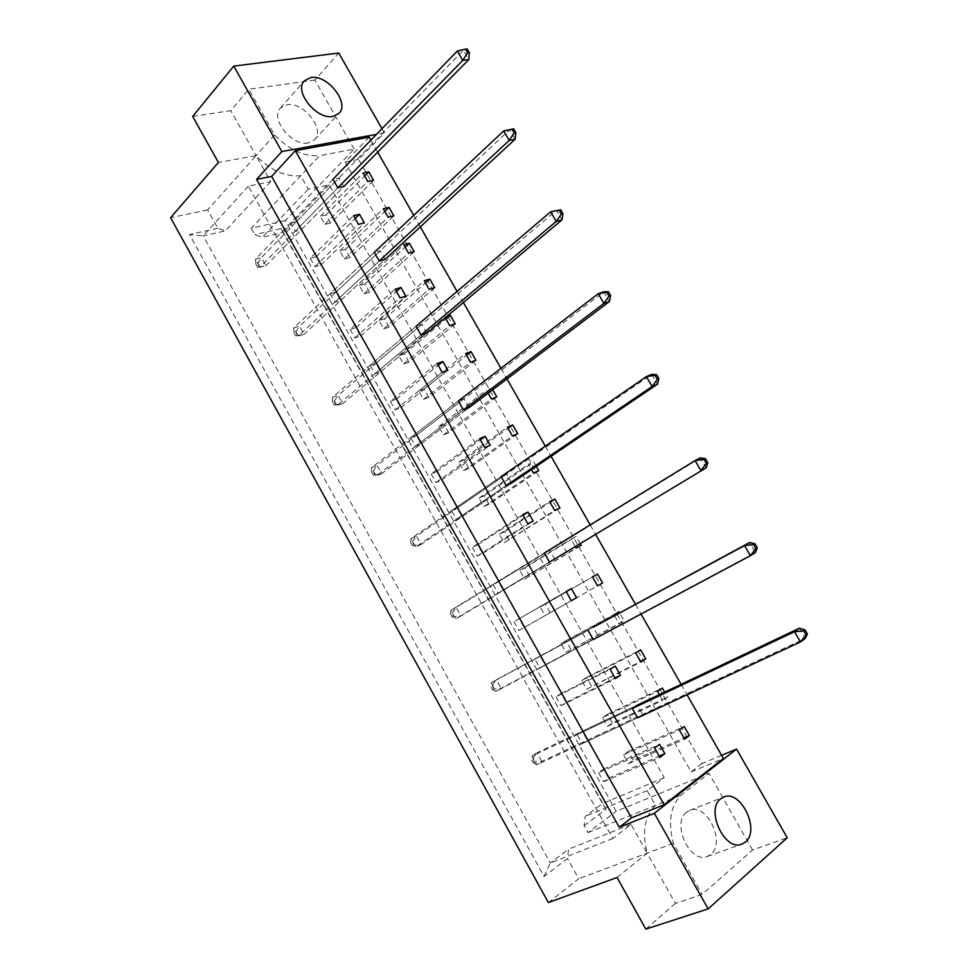 <?xml version="1.0" encoding="UTF-8"?>
<svg xmlns="http://www.w3.org/2000/svg" width="978" height="978" viewBox="0 0 978 978"><rect width="100%" height="100%" fill="white"/><g stroke="black" fill="none" stroke-linecap="round" stroke-linejoin="round"><path stroke-width="0.73" stroke-dasharray="4.89 3.67" d="M686.764 812.046C671.091 822.791 689.881 864.039 707.192 856.532L710.737 854.479C726.104 842.791 706.752 802.437 689.722 810.334L686.764 812.046M308.51 142.91C292.471 146.908 269.561 118.644 280.393 108.13L286.933 104.744C303.376 101.284 325.552 129.475 314.537 139.768L308.51 142.91M659.38 694.661L662.668 700.456L667.485 697.106L664.661 692.143M582.252 743.622L637.57 717.84L642.595 714.356L637.35 705.101L582.289 731.226L577.216 734.649L582.252 743.622L587.301 740.163L582.289 731.226M614.526 615.712L619.123 623.817L624.098 620.798L619.624 612.949M539.88 668.011L598.45 636.385L593.267 627.228L534.905 659.135L539.88 668.011L545.064 664.869L540.113 656.03M580.345 543.854L576.14 536.47L571.018 539.135L575.394 546.849M503.291 590.406L554.807 559.282L549.685 550.235L493.046 584.465L497.961 593.243L503.291 590.406L498.389 581.665L493.046 584.465M536.274 466.359L533.768 461.934L528.499 464.293L531.506 469.599M461.971 516.751L511.653 483.059L506.592 474.11L501.115 476.567L451.653 510.602L456.518 519.281L461.971 516.751L457.117 508.095L451.653 510.602M492.716 389.745L491.848 388.229L486.445 390.283L488.12 393.217M421.102 443.89L468.988 407.679L463.975 398.841L458.364 400.98L410.699 437.533L415.516 446.127L421.102 443.89L416.298 435.332L410.699 437.533M446.677 316.493L444.856 317.08L445.222 317.716M380.662 371.811L426.799 333.156L421.848 324.403L416.09 326.236L370.185 365.259L374.953 373.755L380.662 371.811L375.919 363.351L370.185 365.259M340.662 300.503L385.075 259.451L380.173 250.796L374.293 252.324L330.124 293.767L334.831 302.165L340.662 300.503L335.967 292.129L330.124 293.767M301.09 229.952L343.816 186.553L338.963 177.996L332.948 179.243L290.478 223.033L295.136 231.346L301.09 229.952L296.444 221.676L290.478 223.033M370.845 140.172L377.679 152.152M413.706 215.343L420.296 226.896M457.068 291.395L463.389 302.495M500.932 368.327L506.995 378.963M545.308 446.151L551.091 456.31M590.199 524.905L595.712 534.575M635.492 604.343L641.03 614.05M681.116 684.343L687.057 694.783M381.982 128.693L384.403 132.922L358.62 159.365L702.021 763.525L721.593 755.346M617.057 877.498L647.167 853.146L675.358 903.415L702.155 894.442L752.559 849.98L787.241 837.791M752.559 849.98L708.977 773.305L681.226 795.053C670.468 805.823 667.852 821.923 673.377 843.342L702.155 894.442M285.295 220.588L251.248 228.277L319.598 155.661L354.146 149.133L285.295 220.588L616.213 811.324L708.977 773.305M354.146 149.133L314.867 80.037L338.743 53.044M270.661 181.7L225.307 230.906L217.849 228.265L207.678 209.94L256.065 155.649L270.661 181.7L248.278 186.162L612.827 838.488L631.03 824.368L647.167 853.146C641.861 832.034 644.612 816.129 655.443 805.444L647.118 790.664L664.221 777.693L329.219 184.83L308.327 189.194L300.735 175.71C285.429 177.104 270.539 170.416 256.065 155.649L218.387 162.482M330.637 223.045L326.053 214.916L320.319 216.224L324.904 224.378L330.637 223.045L373.584 180.245M310.246 258.302L314.928 266.664L320.821 265.136L316.151 256.811L310.246 258.302L353.559 215.686M350.075 257.544L345.478 249.378L339.794 250.82L344.403 259.011L350.075 257.544L393.841 215.857M369.623 292.214L364.99 284.011L359.366 285.588L363.999 293.828L369.623 292.214L414.195 251.676M350.1 329.415L354.843 337.875L360.613 336.065L355.882 327.642L350.1 329.415L395.136 289.182M389.256 327.08L384.611 318.828L379.048 320.539L383.706 328.816L389.256 327.08L434.672 287.679M409.012 362.129L404.342 353.828L398.828 355.674L403.511 363.999L409.012 362.129L455.259 323.889M390.393 401.298L395.173 409.843L400.821 407.753L396.053 399.244L390.393 401.298L437.166 363.498M428.865 397.361L424.171 389.024L418.718 391.004L423.425 399.366L428.865 397.361L475.956 360.283M448.829 432.777L444.098 424.391L438.706 426.518L443.45 434.929L448.829 432.777L496.775 396.885M431.115 473.963L435.956 482.606L441.481 480.222L436.653 471.616L431.115 473.963L479.672 438.67M468.89 468.376L464.134 459.953L458.816 462.215L463.572 470.675L468.89 468.376L517.704 433.694M489.061 504.183L484.281 495.699L479.024 498.108L483.804 506.616L489.061 504.183L538.744 470.699M472.288 547.423L477.178 556.164L482.57 553.475L477.704 544.783L472.288 547.423L522.668 514.685M509.342 540.162L504.538 531.653L499.342 534.196L504.147 542.741L559.905 507.912M529.734 576.348L524.905 567.778L519.758 570.467L524.599 579.074L581.176 545.333M513.915 621.702L518.866 630.529L524.122 627.534L519.196 618.744L513.915 621.702L566.152 591.568M550.223 612.717L545.369 604.111L540.296 606.947L545.162 615.59L602.582 582.961M570.834 649.294L565.956 640.639L560.944 643.622L565.846 652.314L624.098 620.798M556.005 696.788L561.005 705.713L566.128 702.412L561.14 693.524L556.005 696.788L610.138 669.331M591.556 686.055L586.653 677.351L581.702 680.492L586.629 689.233L640.517 661.47M612.387 723.023L607.46 714.282L602.582 717.559L607.521 726.348L612.387 723.023L667.485 697.106M598.56 772.718L603.609 781.74L608.597 778.121L603.56 769.136L598.56 772.718L654.624 747.987M633.328 760.199L628.377 751.397L623.561 754.833L628.536 763.671L633.328 760.199L683.977 737.962M675.358 903.415L645.822 929.1M384.403 132.922L376.481 134.365M217.849 228.265L189.5 234.537L544.061 876.459L567.497 858.562L568.573 849.173L550.247 863.036L203.216 235.857L225.307 230.906M548.377 902.572L578.695 878.745L567.497 858.562M207.678 209.94L170.588 217.678M673.377 843.342L578.695 878.745M314.867 80.037L248.815 89.267L274.525 134.927C289.207 149.989 304.231 156.908 319.598 155.661M192.703 116.419L230.832 110.648L248.815 89.267M251.248 228.277L254.806 234.647L262.275 237.275L282.96 232.458L602.497 803.561L585.247 816.337L584.147 825.652L588.035 832.62L616.213 811.324M584.147 825.652L606.054 809.258L281.151 228.583L254.806 234.647M274.525 134.927L256.065 155.649L230.832 110.648M248.278 186.162L203.216 235.857L189.5 234.537M612.827 838.488L550.247 863.036L544.061 876.459M631.03 824.368L568.573 849.173M588.035 832.62L681.226 795.053M647.118 790.664L585.247 816.337M664.221 777.693L602.497 803.561L606.054 809.258M329.219 184.83L282.96 232.458L281.151 228.583M308.327 189.194L262.275 237.275M702.021 763.525L691.14 771.911L345.161 161.993L369.146 137.189M345.161 161.993L358.62 159.365M691.14 771.911L723.402 758.512M295.136 231.346L337.813 187.825L260.001 267.177L265.894 265.698L261.407 257.642L463.401 50.22L468.841 59.56M296.444 221.676L338.963 177.996M326.053 214.916L364.708 175.991M320.319 216.224L363.034 173.045M324.904 224.378L367.814 181.468M314.928 266.664L358.449 224.317M320.821 265.136L364.391 222.898M316.151 256.811L355.185 218.546M345.478 249.378L384.855 211.456M339.794 250.82L383.327 208.754M344.403 259.011L388.132 217.226M334.831 302.165L379.207 261.016L298.302 336.041L304.097 334.305L299.561 326.163L509.636 129.768L515.137 139.218M335.967 292.129L380.173 250.796M364.99 284.011L405.112 247.116M359.366 285.588L403.718 244.671M363.999 293.828L408.559 253.18M354.843 337.875L400.075 297.911M360.613 336.065L405.882 296.2M355.882 327.642L396.445 291.505M384.611 318.828L425.479 282.972M379.048 320.539L424.232 280.772M383.706 328.816L429.097 289.329M374.953 373.755L421.053 335.026L337.019 405.625L342.691 403.621L338.119 395.393L556.445 210.282L562.008 219.867M375.919 363.351L421.848 324.403M404.342 353.828L445.956 319.011M398.828 355.674L444.856 317.08M403.511 363.999L449.746 325.674M395.173 409.843L442.166 372.337M400.821 407.753L447.838 370.32M396.053 399.244L438.181 365.283M424.171 389.024L466.555 355.259M418.718 391.004L465.601 353.571M423.425 399.366L470.516 362.227M415.516 446.127L463.389 409.868L376.139 475.956L381.701 473.67L377.068 465.357L603.817 291.811L609.453 301.505M416.298 435.332L463.975 398.841M444.098 424.391L491.848 388.229M438.706 426.518L486.445 390.283M443.45 434.929L491.396 398.975M435.956 482.606L484.733 447.594M441.481 480.222L490.259 445.271M436.653 471.616L480.369 439.892M464.134 459.953L508.071 428.34M458.816 462.215L507.411 427.19M463.572 470.675L512.386 435.931M456.518 519.281L506.188 485.553L415.674 547.008L421.115 544.453L416.432 536.054L651.788 374.342L657.497 384.158M457.117 508.095L506.592 474.11M484.281 495.699L533.768 461.934M479.024 498.108L528.499 464.293M483.804 506.616L533.499 473.095M477.178 556.164L527.778 523.719M482.57 553.475L533.169 521.066M477.704 544.783L523.034 515.333M504.538 531.653L550.052 502.227M499.342 534.196L549.697 501.616M504.147 542.741L554.722 510.455M497.961 593.243L549.489 562.093L455.626 618.829L460.944 615.993L456.213 607.497L700.37 457.912L706.14 467.851M498.389 581.665L549.685 550.235M524.905 567.778L576.14 536.47M519.758 570.467L571.018 539.135M524.599 579.074L576.079 548.035M518.866 630.529L571.323 600.7M524.122 627.534L576.568 597.717M519.196 618.744L566.189 591.641M545.369 604.111L592.497 576.947M540.296 606.947L592.46 576.873M545.162 615.59L597.546 585.822M534.905 659.135L588.084 630.333L491.213 682.803L496.005 691.422L501.201 688.292L496.421 679.71L593.267 627.228M545.064 664.869L598.45 636.385M565.956 640.639L619.001 611.837M560.944 643.622L614.013 614.82M565.846 652.314L619.123 623.817M561.005 705.713L615.358 678.573M566.128 702.412L615.028 677.974M561.14 693.524L615.248 666.055M586.653 677.351L640.602 649.844M581.702 680.492L635.7 652.974M586.629 689.233L640.835 662.02M577.216 734.649L632.314 708.549L531.971 756.08L536.812 764.784L541.885 761.361L537.056 752.693L637.35 705.101M587.301 740.163L642.595 714.356M607.46 714.282L662.338 688.047M602.582 717.559L657.497 691.36M607.521 726.348L662.668 700.456M603.609 781.74L659.905 757.339M608.597 778.121L659.233 756.128M603.56 769.136L659.588 744.38M628.377 751.397L684.184 726.483M623.561 754.833L679.429 729.943M628.536 763.671L684.624 739.099M259.341 266.957L257.691 267.373L255.894 264.146L257.556 263.742L259.341 266.957L265.894 265.698L343.816 186.553M257.556 263.742L261.407 257.642L255.502 259.097L332.948 179.243M457.313 51.027L467.154 48.9M255.894 264.146L255.502 259.097L260.001 267.177L257.691 267.373M297.446 335.466L295.821 335.943L294.011 332.691L295.637 332.214L297.446 335.466L304.097 334.305L385.075 259.451M295.637 332.214L299.561 326.163L293.767 327.874L374.293 252.324M503.707 130.93L513.646 128.839M294.011 332.691L293.767 327.874L298.302 336.041L295.821 335.943M335.943 404.672L334.354 405.234L332.532 401.946L334.121 401.396L335.943 404.672L342.691 403.621L426.799 333.156M334.121 401.396L338.119 395.393L332.422 397.374L416.09 326.236M332.532 401.946L332.422 397.374L337.019 405.625L334.354 405.234M374.855 474.611L373.29 475.247L371.444 471.934L373.009 471.298L374.855 474.611L381.701 473.67L468.988 407.679M373.009 471.298L377.068 465.357L371.493 467.606L458.364 400.98M371.444 471.934L371.493 467.606L376.139 475.956L373.29 475.247M414.171 545.296L412.643 546.005L410.772 542.643L412.3 541.934L414.171 545.296L421.115 544.453L511.653 483.059M412.3 541.934L416.432 536.054L410.98 538.585L501.115 476.567M410.772 542.643L410.98 538.585L415.674 547.008L412.643 546.005M453.89 616.715L452.411 617.509L450.516 614.111L452.007 613.328L453.89 616.715L460.944 615.993L554.807 559.282M452.007 613.328L456.213 607.497L450.882 610.309L544.343 553.01M450.516 614.111L450.882 610.309L455.626 618.829L452.411 617.509M494.049 688.903L492.594 689.771L490.687 686.336L492.142 685.468L494.049 688.903L501.201 688.292L755.395 552.607L749.551 542.545M492.142 685.468L496.421 679.71L491.213 682.803L490.687 686.336M593.279 639.526L496.005 691.422L492.594 689.771M534.624 761.85L533.206 762.803L531.274 759.344L532.704 758.39L534.624 761.85L541.885 761.361L805.285 638.438L799.356 628.243M532.704 758.39L537.056 752.693L531.971 756.08L531.274 759.344M637.57 717.84L536.812 764.784L533.206 762.803M707.192 856.532L741.837 844.148M280.393 108.13L304.329 80.844M314.537 139.768L339.024 113.326M689.722 810.334L723.708 797.046"/><path stroke-width="1.47" d="M720.762 798.757C705.175 809.564 724.576 851.667 741.837 844.148L745.383 842.07C760.627 830.298 740.676 789.136 723.708 797.046L720.762 798.757M310.882 77.519L304.329 80.844C293.522 91.284 316.872 120.196 332.985 116.406L339.024 113.326C349.99 103.093 327.398 74.291 310.882 77.519M684.184 726.483L679.429 729.943L684.624 739.099L689.368 735.59L684.184 726.483M659.905 757.339L664.857 753.683L659.588 744.38L654.624 747.987L659.905 757.339M664.661 692.143L662.338 688.047L657.497 691.36L659.38 694.661M632.314 708.549L637.57 717.84L800.456 641.947L794.515 631.702L799.356 628.243L637.35 705.101L632.314 708.549L794.515 631.702L803.684 630.859L806.068 634.966L807.412 633.988L805.028 629.893L803.684 630.859M640.602 649.844L635.7 652.974L640.835 662.02L645.725 658.842L640.602 649.844M615.358 678.573L620.455 675.26L615.248 666.055L610.138 669.331L615.358 678.573M619.624 612.949L619.001 611.837L614.013 614.82L614.526 615.712M588.084 630.333L593.279 639.526L750.383 555.712L744.502 545.602L749.551 542.545L593.267 627.228L744.502 545.602L753.525 544.587L755.872 548.646L757.278 547.778L754.93 543.731L753.525 544.587M597.509 574.049L592.46 576.873L597.546 585.822L602.582 582.961L597.509 574.049L592.497 576.947M571.323 600.7L576.568 597.717L571.409 588.622L566.152 591.568L571.323 600.7M575.394 546.849L576.079 548.035L581.176 545.333L580.345 543.854M549.489 562.093L706.14 467.851L549.489 562.093L544.343 553.01L695.138 460.577L700.37 457.912L705.456 458.658L703.989 459.403L706.324 463.413L707.779 462.655L705.456 458.658M554.893 499.098L549.697 501.616L554.722 510.455L559.905 507.912L554.893 499.098L550.052 502.227M527.778 523.719L533.169 521.066L528.071 512.069L522.668 514.685L527.778 523.719M531.506 469.599L533.499 473.095L538.744 470.699L536.274 466.359M506.188 485.553L511.653 483.059L657.497 384.158L652.106 386.481L506.188 485.553L501.115 476.567L646.372 376.616L651.788 374.342L656.605 374.66L655.089 375.295L657.387 379.244L658.891 378.608L656.605 374.66M512.741 424.978L507.411 427.19L512.386 435.931L517.704 433.694L512.741 424.978L508.071 428.34M484.733 447.594L490.259 445.271L485.222 436.371L479.672 438.67L484.733 447.594M488.12 393.217L491.396 398.975L496.775 396.885L492.716 389.745M463.389 409.868L468.988 407.679L609.453 301.505L603.878 303.437L463.389 409.868L458.364 400.98L598.23 293.706L603.817 291.811L608.353 291.701L606.788 292.226L609.062 296.126L610.627 295.588L608.353 291.701M471.066 351.664L465.601 353.571L470.516 362.227L475.956 360.283L471.066 351.664L466.555 355.259M442.166 372.337L447.838 370.32L442.851 361.518L437.166 363.498L442.166 372.337M445.222 317.716L449.746 325.674L455.259 323.889L450.393 315.307L446.677 316.493M421.053 335.026L426.799 333.156L562.008 219.867L556.262 221.431L421.053 335.026L416.09 326.236L550.675 211.81L560.712 209.769L559.098 210.197L561.335 214.048L562.949 213.607L560.712 209.769M429.831 279.158L424.232 280.772L429.097 289.329L434.672 287.679L429.831 279.158L425.479 282.972M400.075 297.911L405.882 296.2L400.956 287.495L395.136 289.182L400.075 297.911M409.379 243.192L403.718 244.671L408.559 253.18L414.195 251.676L409.379 243.192L405.112 247.116M379.207 261.016L385.075 259.451L515.137 139.218L509.22 140.429L379.207 261.016L374.293 252.324L503.707 130.93L511.983 129.169L514.196 132.971L515.858 132.641L513.646 128.839L511.983 129.169M389.036 207.434L383.327 208.754L388.132 217.226L393.841 215.857L389.036 207.434L384.855 211.456M358.449 224.317L364.391 222.898L359.513 214.292L353.559 215.686L358.449 224.317M368.816 171.859L363.034 173.045L367.814 181.468L373.584 180.245L368.816 171.859L364.708 175.991M337.813 187.825L343.816 186.553L468.841 59.56L462.753 60.416L337.813 187.825L332.948 179.243L457.313 51.027L465.455 49.132L467.631 52.885L469.342 52.653L467.154 48.9L465.455 49.132M687.057 694.783L723.402 758.512L664.135 804.747L295.283 150.685L369.146 137.189L370.845 140.172M377.679 152.152L413.706 215.343M420.296 226.896L457.068 291.395M463.389 302.495L500.932 368.327M506.995 378.963L545.308 446.151M551.091 456.31L590.199 524.905M595.712 534.575L635.492 604.343M641.03 614.05L681.116 684.343M271.652 176.419L631.507 817.84L619.257 827.278L256.591 179.377L271.652 176.419L295.283 150.685M376.481 134.365L281.86 151.566L256.591 179.377M281.86 151.566L233.754 66.088L338.743 53.044L381.982 128.693M721.593 755.346L736.556 749.099L787.241 837.791L708.145 908.904L645.822 929.1L617.057 877.498L548.377 902.572L170.588 217.678L218.387 162.482L192.703 116.419L233.754 66.088M708.145 908.904L654.331 813.305L619.257 827.278M736.556 749.099L654.331 813.305M631.507 817.84L664.135 804.747M355.185 218.546L359.513 214.292M396.445 291.505L400.956 287.495M445.956 319.011L450.393 315.307M438.181 365.283L442.851 361.518M480.369 439.892L485.222 436.371M523.034 515.333L528.071 512.069M566.189 591.641L571.409 588.622M615.028 677.974L620.455 675.26M640.517 661.47L645.725 658.842M659.233 756.128L664.857 753.683M683.977 737.962L689.368 735.59M467.631 52.885L462.753 60.416L457.313 51.027M469.342 52.653L468.841 59.56M514.196 132.971L509.22 140.429L503.707 130.93M515.858 132.641L515.137 139.218M561.335 214.048L556.262 221.431L550.675 211.81L559.098 210.197M562.949 213.607L562.008 219.867M609.062 296.126L603.878 303.437L598.23 293.706L606.788 292.226M610.627 295.588L609.453 301.505M657.387 379.244L652.106 386.481L646.372 376.616L655.089 375.295M658.891 378.608L657.497 384.158M706.324 463.413L700.933 470.565L695.138 460.577L703.989 459.403M707.779 462.655L706.14 467.851M757.278 547.778L755.395 552.607L750.383 555.712L755.872 548.646M754.93 543.731L749.551 542.545M807.412 633.988L805.285 638.438L800.456 641.947L806.068 634.966M805.028 629.893L799.356 628.243"/></g></svg>
